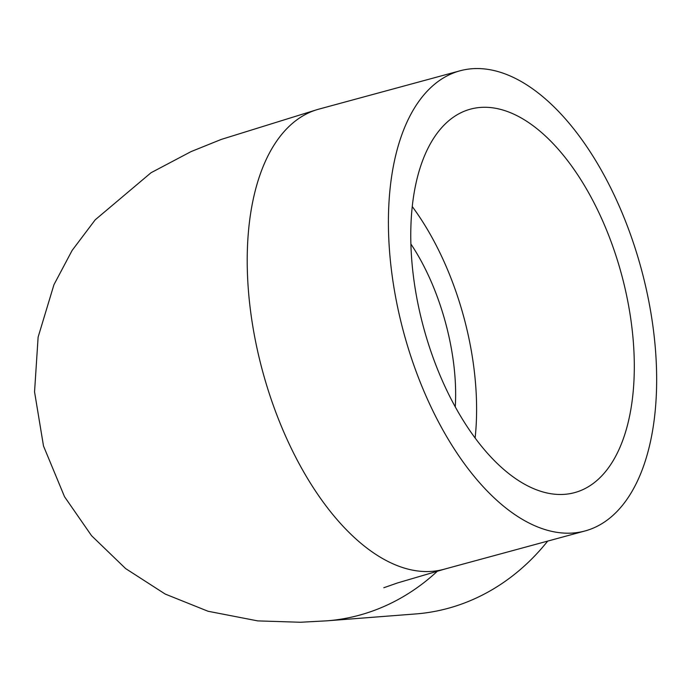 <?xml version="1.0" encoding="UTF-8"?>
<svg xmlns="http://www.w3.org/2000/svg" width="691" height="691" viewBox="0 0 691 691"><rect width="100%" height="100%" fill="white"/><g stroke="black" fill="none" stroke-linecap="round" stroke-linejoin="round"><path stroke-width="1.04" d="M410.895 244.027C440.357 287.879 458.574 354.103 455.257 406.869M626.037 292.846A198.68 102.475 74.8 0 0 470.467 109.143A198.68 102.475 74.8 0 0 423.643 327.733A198.68 102.475 74.8 0 0 574.61 492.623A198.68 102.475 74.8 0 0 626.037 292.846M475.114 438.025A198.68 102.475 74.8 0 0 468.343 335.671A198.68 102.475 74.8 0 0 412.259 206.557M471.927 68.746A238.421 122.972 74.8 0 0 460.059 70.793A238.421 122.972 74.8 0 0 403.864 333.105A238.421 122.972 74.8 0 0 585.018 530.964A238.421 122.972 74.8 0 0 644.116 279.924A238.421 122.972 74.8 0 0 471.927 68.746M460.059 70.793L318.853 109.135A238.421 122.972 74.8 0 0 259.773 360.261A238.421 122.972 74.8 0 0 432.03 571.353A238.421 122.972 74.8 0 0 443.812 569.315L585.018 530.964M432.03 571.353A238.421 122.972 74.8 0 0 443.985 569.298A238.421 122.972 74.8 0 0 445.885 568.753M316.927 109.696L221.224 139.435L191.036 151.614L151.027 172.733L95.203 219.824L72.08 250.496L53.95 284.709L38.117 337.13L34.55 391.875L43.507 446.023L64.531 496.725L91.566 535.715L125.632 568.581L165.192 594.053L208.06 611.259L257.7 620.889L300.412 622.254L326.998 620.82L415.801 613.936A238.421 203.284 -94.4 0 0 547.687 541.105M326.998 620.82A238.421 203.284 -94.4 0 0 437.533 571.068M383.807 587.739L397.567 582.928L443.985 569.298"/></g></svg>
